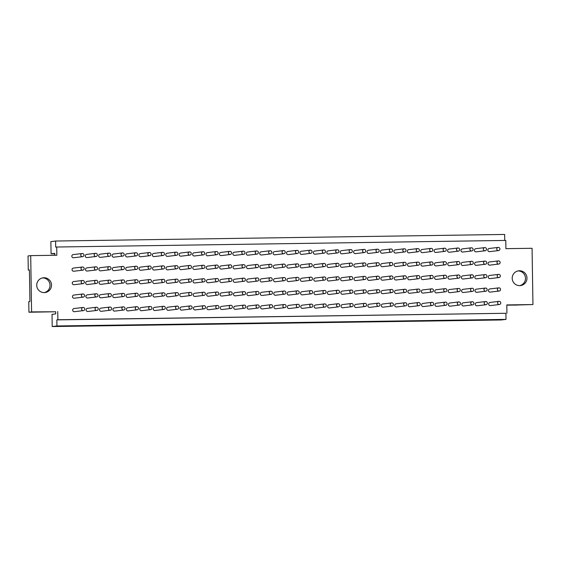 <?xml version="1.0" encoding="UTF-8"?>
<svg xmlns="http://www.w3.org/2000/svg" width="561" height="561" viewBox="0 0 561 561"><rect width="100%" height="100%" fill="white"/><g stroke="black" fill="none" stroke-linecap="round" stroke-linejoin="round"><path stroke-width="0.84" d="M498.533 260.886A1.592 1.585 -96.9 0 1 500.139 262.373A1.592 1.585 -96.9 0 1 498.75 264.063A1.592 1.585 -96.9 0 1 496.983 262.667A1.592 1.585 -96.9 0 1 498.533 260.886M498.75 264.063L489.802 265.136A1.592 1.585 -96.9 0 1 488.035 263.747A1.592 1.585 -96.9 0 1 489.416 261.973L498.371 260.9M498.96 287.856A1.592 1.585 -96.9 0 1 500.566 289.343A1.592 1.585 -96.9 0 1 499.171 291.033A1.592 1.585 -96.9 0 1 497.411 289.637A1.592 1.585 -96.9 0 1 498.96 287.856M499.171 291.033L490.223 292.106A1.592 1.585 -96.9 0 1 488.463 290.717A1.592 1.585 -96.9 0 1 489.844 288.943L498.792 287.863M485.118 261.082A1.592 1.585 -96.9 0 1 486.724 262.569A1.592 1.585 -96.9 0 1 485.328 264.259A1.592 1.585 -96.9 0 1 483.568 262.864A1.592 1.585 -96.9 0 1 485.118 261.082M485.328 264.259L476.38 265.332A1.592 1.585 -96.9 0 1 474.62 263.943A1.592 1.585 -96.9 0 1 476.001 262.169L484.949 261.096M485.328 274.567A1.592 1.585 -96.9 0 1 486.934 276.054A1.592 1.585 -96.9 0 1 485.546 277.744A1.592 1.585 -96.9 0 1 483.778 276.349A1.592 1.585 -96.9 0 1 485.328 274.567M485.546 277.744L476.591 278.817A1.592 1.585 -96.9 0 1 474.83 277.429A1.592 1.585 -96.9 0 1 476.212 275.654L485.16 274.581M485.538 288.052A1.592 1.585 -96.9 0 1 487.144 289.539A1.592 1.585 -96.9 0 1 485.756 291.229A1.592 1.585 -96.9 0 1 483.989 289.834A1.592 1.585 -96.9 0 1 485.538 288.052M485.756 291.229L476.808 292.302A1.592 1.585 -96.9 0 1 475.041 290.914A1.592 1.585 -96.9 0 1 476.422 289.139L485.377 288.066M471.696 261.279A1.592 1.585 -96.9 0 1 473.302 262.765A1.592 1.585 -96.9 0 1 471.913 264.455A1.592 1.585 -96.9 0 1 470.146 263.06A1.592 1.585 -96.9 0 1 471.696 261.279M471.913 264.455L462.965 265.528A1.592 1.585 -96.9 0 1 461.198 264.14A1.592 1.585 -96.9 0 1 462.58 262.366L471.535 261.293M471.906 274.764A1.592 1.585 -96.9 0 1 473.512 276.25A1.592 1.585 -96.9 0 1 472.124 277.94A1.592 1.585 -96.9 0 1 470.363 276.545A1.592 1.585 -96.9 0 1 471.906 274.764M472.124 277.94L463.176 279.013A1.592 1.585 -96.9 0 1 461.408 277.625A1.592 1.585 -96.9 0 1 462.79 275.851L471.745 274.778M472.124 288.249A1.592 1.585 -96.9 0 1 473.729 289.735A1.592 1.585 -96.9 0 1 472.334 291.425A1.592 1.585 -96.9 0 1 470.574 290.03A1.592 1.585 -96.9 0 1 472.124 288.249M472.334 291.425L463.386 292.498A1.592 1.585 -96.9 0 1 461.619 291.11A1.592 1.585 -96.9 0 1 463.007 289.336L471.955 288.263M458.281 261.475A1.592 1.585 -96.9 0 1 459.887 262.962A1.592 1.585 -96.9 0 1 458.491 264.652A1.592 1.585 -96.9 0 1 456.731 263.256A1.592 1.585 -96.9 0 1 458.281 261.475M458.491 264.652L449.543 265.725A1.592 1.585 -96.9 0 1 447.776 264.336A1.592 1.585 -96.9 0 1 449.165 262.562L458.113 261.489M458.491 274.96A1.592 1.585 -96.9 0 1 460.097 276.447A1.592 1.585 -96.9 0 1 458.702 278.137A1.592 1.585 -96.9 0 1 456.942 276.741A1.592 1.585 -96.9 0 1 458.491 274.96M458.702 278.137L449.754 279.21A1.592 1.585 -96.9 0 1 447.994 277.821A1.592 1.585 -96.9 0 1 449.375 276.047L458.323 274.974M458.702 288.445A1.592 1.585 -96.9 0 1 460.308 289.932A1.592 1.585 -96.9 0 1 458.919 291.622A1.592 1.585 -96.9 0 1 457.152 290.226A1.592 1.585 -96.9 0 1 458.702 288.445M458.919 291.622L449.964 292.695A1.592 1.585 -96.9 0 1 448.204 291.306A1.592 1.585 -96.9 0 1 449.585 289.532L458.533 288.459M444.859 261.671A1.592 1.585 -96.9 0 1 446.465 263.158A1.592 1.585 -96.9 0 1 445.076 264.848A1.592 1.585 -96.9 0 1 443.309 263.453A1.592 1.585 -96.9 0 1 444.859 261.671M445.076 264.848L436.121 265.921A1.592 1.585 -96.9 0 1 434.361 264.533A1.592 1.585 -96.9 0 1 435.743 262.758L444.691 261.685M445.069 275.156A1.592 1.585 -96.9 0 1 446.675 276.643A1.592 1.585 -96.9 0 1 445.287 278.333A1.592 1.585 -96.9 0 1 443.52 276.938A1.592 1.585 -96.9 0 1 445.069 275.156M445.287 278.333L436.339 279.406A1.592 1.585 -96.9 0 1 434.572 278.018A1.592 1.585 -96.9 0 1 435.953 276.243L444.908 275.171M445.28 288.642A1.592 1.585 -96.9 0 1 446.893 290.128A1.592 1.585 -96.9 0 1 445.497 291.818A1.592 1.585 -96.9 0 1 443.737 290.423A1.592 1.585 -96.9 0 1 445.28 288.642M445.497 291.818L436.549 292.891A1.592 1.585 -96.9 0 1 434.782 291.503A1.592 1.585 -96.9 0 1 436.17 289.728L445.118 288.656M431.437 261.868A1.592 1.585 -96.9 0 1 433.05 263.354A1.592 1.585 -96.9 0 1 431.654 265.044A1.592 1.585 -96.9 0 1 429.894 263.649A1.592 1.585 -96.9 0 1 431.437 261.868M431.654 265.044L422.706 266.124A1.592 1.585 -96.9 0 1 420.939 264.729A1.592 1.585 -96.9 0 1 422.328 262.955L431.276 261.882M431.654 275.353A1.592 1.585 -96.9 0 1 433.26 276.839A1.592 1.585 -96.9 0 1 431.865 278.529A1.592 1.585 -96.9 0 1 430.105 277.134A1.592 1.585 -96.9 0 1 431.654 275.353M431.865 278.529L422.917 279.602A1.592 1.585 -96.9 0 1 421.157 278.214A1.592 1.585 -96.9 0 1 422.538 276.44L431.486 275.367M431.865 288.838A1.592 1.585 -96.9 0 1 433.471 290.325A1.592 1.585 -96.9 0 1 432.082 292.015A1.592 1.585 -96.9 0 1 430.315 290.619A1.592 1.585 -96.9 0 1 431.865 288.838M432.082 292.015L423.127 293.087A1.592 1.585 -96.9 0 1 421.367 291.699A1.592 1.585 -96.9 0 1 422.749 289.925L431.697 288.852M418.022 262.064A1.592 1.585 -96.9 0 1 419.628 263.551A1.592 1.585 -96.9 0 1 418.24 265.241A1.592 1.585 -96.9 0 1 416.472 263.852A1.592 1.585 -96.9 0 1 418.022 262.064M418.24 265.241L409.285 266.321A1.592 1.585 -96.9 0 1 407.524 264.925A1.592 1.585 -96.9 0 1 408.906 263.158L417.854 262.078M418.233 275.549A1.592 1.585 -96.9 0 1 419.838 277.036A1.592 1.585 -96.9 0 1 418.45 278.726A1.592 1.585 -96.9 0 1 416.683 277.33A1.592 1.585 -96.9 0 1 418.233 275.549M418.45 278.726L409.502 279.806A1.592 1.585 -96.9 0 1 407.735 278.41A1.592 1.585 -96.9 0 1 409.116 276.636L418.071 275.563M418.443 289.034A1.592 1.585 -96.9 0 1 420.049 290.521A1.592 1.585 -96.9 0 1 418.66 292.211A1.592 1.585 -96.9 0 1 416.893 290.815A1.592 1.585 -96.9 0 1 418.443 289.034M418.66 292.211L409.712 293.284A1.592 1.585 -96.9 0 1 407.945 291.895A1.592 1.585 -96.9 0 1 409.327 290.121L418.282 289.048M404.6 262.26A1.592 1.585 -96.9 0 1 406.206 263.747A1.592 1.585 -96.9 0 1 404.818 265.437A1.592 1.585 -96.9 0 1 403.05 264.049A1.592 1.585 -96.9 0 1 404.6 262.26M404.818 265.437L395.87 266.517A1.592 1.585 -96.9 0 1 394.103 265.122A1.592 1.585 -96.9 0 1 395.484 263.354L404.439 262.275M404.818 275.746A1.592 1.585 -96.9 0 1 406.423 277.232A1.592 1.585 -96.9 0 1 405.028 278.922A1.592 1.585 -96.9 0 1 403.268 277.534A1.592 1.585 -96.9 0 1 404.818 275.746M405.028 278.922L396.08 280.002A1.592 1.585 -96.9 0 1 394.313 278.607A1.592 1.585 -96.9 0 1 395.701 276.839L404.649 275.76M405.028 289.231A1.592 1.585 -96.9 0 1 406.634 290.717A1.592 1.585 -96.9 0 1 405.238 292.407A1.592 1.585 -96.9 0 1 403.478 291.012A1.592 1.585 -96.9 0 1 405.028 289.231M405.238 292.407L396.29 293.487A1.592 1.585 -96.9 0 1 394.53 292.092A1.592 1.585 -96.9 0 1 395.912 290.317L404.86 289.245M391.185 262.464A1.592 1.585 -96.9 0 1 392.791 263.943A1.592 1.585 -96.9 0 1 391.396 265.634A1.592 1.585 -96.9 0 1 389.636 264.245A1.592 1.585 -96.9 0 1 391.185 262.464M391.396 265.634L382.448 266.713A1.592 1.585 -96.9 0 1 380.688 265.318A1.592 1.585 -96.9 0 1 382.069 263.551L391.017 262.471M391.396 275.942A1.592 1.585 -96.9 0 1 393.002 277.429A1.592 1.585 -96.9 0 1 391.613 279.119A1.592 1.585 -96.9 0 1 389.846 277.73A1.592 1.585 -96.9 0 1 391.396 275.942M391.613 279.119L382.658 280.198A1.592 1.585 -96.9 0 1 380.898 278.803A1.592 1.585 -96.9 0 1 382.279 277.036L391.227 275.956M391.606 289.427A1.592 1.585 -96.9 0 1 393.212 290.914A1.592 1.585 -96.9 0 1 391.823 292.604A1.592 1.585 -96.9 0 1 390.056 291.215A1.592 1.585 -96.9 0 1 391.606 289.427M391.823 292.604L382.875 293.684A1.592 1.585 -96.9 0 1 381.108 292.288A1.592 1.585 -96.9 0 1 382.49 290.521L391.445 289.441M377.763 262.66A1.592 1.585 -96.9 0 1 379.369 264.147A1.592 1.585 -96.9 0 1 377.981 265.83A1.592 1.585 -96.9 0 1 376.214 264.441A1.592 1.585 -96.9 0 1 377.763 262.66M377.981 265.83L369.033 266.91A1.592 1.585 -96.9 0 1 367.266 265.514A1.592 1.585 -96.9 0 1 368.647 263.747L377.602 262.667M377.974 276.145A1.592 1.585 -96.9 0 1 379.587 277.625A1.592 1.585 -96.9 0 1 378.191 279.315A1.592 1.585 -96.9 0 1 376.431 277.926A1.592 1.585 -96.9 0 1 377.974 276.145M378.191 279.315L369.243 280.395A1.592 1.585 -96.9 0 1 367.476 278.999A1.592 1.585 -96.9 0 1 368.865 277.232L377.812 276.152M378.191 289.623A1.592 1.585 -96.9 0 1 379.797 291.11A1.592 1.585 -96.9 0 1 378.402 292.8A1.592 1.585 -96.9 0 1 376.641 291.411A1.592 1.585 -96.9 0 1 378.191 289.623M378.402 292.8L369.454 293.88A1.592 1.585 -96.9 0 1 367.693 292.484A1.592 1.585 -96.9 0 1 369.075 290.717L378.023 289.637M364.348 262.857A1.592 1.585 -96.9 0 1 365.954 264.343A1.592 1.585 -96.9 0 1 364.559 266.026A1.592 1.585 -96.9 0 1 362.799 264.638A1.592 1.585 -96.9 0 1 364.348 262.857M364.559 266.026L355.611 267.106A1.592 1.585 -96.9 0 1 353.851 265.711A1.592 1.585 -96.9 0 1 355.232 263.943L364.18 262.864M364.559 276.342A1.592 1.585 -96.9 0 1 366.165 277.828A1.592 1.585 -96.9 0 1 364.776 279.511A1.592 1.585 -96.9 0 1 363.009 278.123A1.592 1.585 -96.9 0 1 364.559 276.342M364.776 279.511L355.821 280.591A1.592 1.585 -96.9 0 1 354.061 279.196A1.592 1.585 -96.9 0 1 355.443 277.429L364.391 276.349M364.769 289.827A1.592 1.585 -96.9 0 1 366.375 291.306A1.592 1.585 -96.9 0 1 364.987 292.996A1.592 1.585 -96.9 0 1 363.219 291.608A1.592 1.585 -96.9 0 1 364.769 289.827M364.987 292.996L356.032 294.076A1.592 1.585 -96.9 0 1 354.272 292.681A1.592 1.585 -96.9 0 1 355.653 290.914L364.608 289.834M350.927 263.053A1.592 1.585 -96.9 0 1 352.532 264.54A1.592 1.585 -96.9 0 1 351.144 266.223A1.592 1.585 -96.9 0 1 349.377 264.834A1.592 1.585 -96.9 0 1 350.927 263.053M351.144 266.223L342.196 267.302A1.592 1.585 -96.9 0 1 340.429 265.907A1.592 1.585 -96.9 0 1 341.81 264.14L350.765 263.06M351.137 276.538A1.592 1.585 -96.9 0 1 352.743 278.025A1.592 1.585 -96.9 0 1 351.354 279.708A1.592 1.585 -96.9 0 1 349.587 278.319A1.592 1.585 -96.9 0 1 351.137 276.538M351.354 279.708L342.406 280.788A1.592 1.585 -96.9 0 1 340.639 279.392A1.592 1.585 -96.9 0 1 342.021 277.625L350.976 276.545M351.354 290.023A1.592 1.585 -96.9 0 1 352.96 291.51A1.592 1.585 -96.9 0 1 351.565 293.193A1.592 1.585 -96.9 0 1 349.805 291.804A1.592 1.585 -96.9 0 1 351.354 290.023M351.565 293.193L342.617 294.273A1.592 1.585 -96.9 0 1 340.85 292.877A1.592 1.585 -96.9 0 1 342.238 291.11L351.186 290.03M337.512 263.249A1.592 1.585 -96.9 0 1 339.117 264.736A1.592 1.585 -96.9 0 1 337.722 266.419A1.592 1.585 -96.9 0 1 335.962 265.03A1.592 1.585 -96.9 0 1 337.512 263.249M337.722 266.419L328.774 267.499A1.592 1.585 -96.9 0 1 327.007 266.103A1.592 1.585 -96.9 0 1 328.395 264.336L337.343 263.256M337.722 276.734A1.592 1.585 -96.9 0 1 339.328 278.221A1.592 1.585 -96.9 0 1 337.932 279.904A1.592 1.585 -96.9 0 1 336.172 278.515A1.592 1.585 -96.9 0 1 337.722 276.734M337.932 279.904L328.984 280.984A1.592 1.585 -96.9 0 1 327.224 279.588A1.592 1.585 -96.9 0 1 328.606 277.821L337.554 276.741M337.932 290.219A1.592 1.585 -96.9 0 1 339.538 291.706A1.592 1.585 -96.9 0 1 338.15 293.389A1.592 1.585 -96.9 0 1 336.383 292A1.592 1.585 -96.9 0 1 337.932 290.219M338.15 293.389L329.195 294.469A1.592 1.585 -96.9 0 1 327.435 293.073A1.592 1.585 -96.9 0 1 328.816 291.306L337.764 290.226M324.09 263.446A1.592 1.585 -96.9 0 1 325.696 264.932A1.592 1.585 -96.9 0 1 324.307 266.622A1.592 1.585 -96.9 0 1 322.54 265.227A1.592 1.585 -96.9 0 1 324.09 263.446M324.307 266.622L315.352 267.695A1.592 1.585 -96.9 0 1 313.592 266.307A1.592 1.585 -96.9 0 1 314.973 264.533L323.921 263.453M324.3 276.931A1.592 1.585 -96.9 0 1 325.906 278.417A1.592 1.585 -96.9 0 1 324.517 280.1A1.592 1.585 -96.9 0 1 322.75 278.712A1.592 1.585 -96.9 0 1 324.3 276.931M324.517 280.1L315.57 281.18A1.592 1.585 -96.9 0 1 313.802 279.785A1.592 1.585 -96.9 0 1 315.184 278.018L324.139 276.938M324.51 290.416A1.592 1.585 -96.9 0 1 326.116 291.902A1.592 1.585 -96.9 0 1 324.728 293.585A1.592 1.585 -96.9 0 1 322.968 292.197A1.592 1.585 -96.9 0 1 324.51 290.416M324.728 293.585L315.78 294.665A1.592 1.585 -96.9 0 1 314.013 293.27A1.592 1.585 -96.9 0 1 315.401 291.503L324.349 290.423M310.668 263.642A1.592 1.585 -96.9 0 1 312.281 265.129A1.592 1.585 -96.9 0 1 310.885 266.819A1.592 1.585 -96.9 0 1 309.125 265.423A1.592 1.585 -96.9 0 1 310.668 263.642M310.885 266.819L301.937 267.892A1.592 1.585 -96.9 0 1 300.17 266.503A1.592 1.585 -96.9 0 1 301.559 264.729L310.506 263.656M310.885 277.127A1.592 1.585 -96.9 0 1 312.491 278.614A1.592 1.585 -96.9 0 1 311.096 280.304A1.592 1.585 -96.9 0 1 309.335 278.908A1.592 1.585 -96.9 0 1 310.885 277.127M311.096 280.304L302.148 281.377A1.592 1.585 -96.9 0 1 300.387 279.988A1.592 1.585 -96.9 0 1 301.769 278.214L310.717 277.134M311.096 290.612A1.592 1.585 -96.9 0 1 312.701 292.099A1.592 1.585 -96.9 0 1 311.313 293.782A1.592 1.585 -96.9 0 1 309.546 292.393A1.592 1.585 -96.9 0 1 311.096 290.612M311.313 293.782L302.358 294.862A1.592 1.585 -96.9 0 1 300.598 293.466A1.592 1.585 -96.9 0 1 301.979 291.699L310.927 290.619M297.253 263.838A1.592 1.585 -96.9 0 1 298.859 265.325A1.592 1.585 -96.9 0 1 297.47 267.015A1.592 1.585 -96.9 0 1 295.703 265.619A1.592 1.585 -96.9 0 1 297.253 263.838M297.47 267.015L288.515 268.088A1.592 1.585 -96.9 0 1 286.755 266.699A1.592 1.585 -96.9 0 1 288.137 264.925L297.085 263.852M297.463 277.323A1.592 1.585 -96.9 0 1 299.069 278.81A1.592 1.585 -96.9 0 1 297.681 280.5A1.592 1.585 -96.9 0 1 295.913 279.105A1.592 1.585 -96.9 0 1 297.463 277.323M297.681 280.5L288.726 281.573A1.592 1.585 -96.9 0 1 286.966 280.184A1.592 1.585 -96.9 0 1 288.347 278.41L297.302 277.337M297.674 290.808A1.592 1.585 -96.9 0 1 299.279 292.295A1.592 1.585 -96.9 0 1 297.891 293.985A1.592 1.585 -96.9 0 1 296.124 292.59A1.592 1.585 -96.9 0 1 297.674 290.808M297.891 293.985L288.943 295.058A1.592 1.585 -96.9 0 1 287.176 293.669A1.592 1.585 -96.9 0 1 288.557 291.895L297.512 290.815M283.831 264.035A1.592 1.585 -96.9 0 1 285.437 265.521A1.592 1.585 -96.9 0 1 284.048 267.211A1.592 1.585 -96.9 0 1 282.281 265.816A1.592 1.585 -96.9 0 1 283.831 264.035M284.048 267.211L275.1 268.284A1.592 1.585 -96.9 0 1 273.333 266.896A1.592 1.585 -96.9 0 1 274.715 265.122L283.67 264.049M284.048 277.52A1.592 1.585 -96.9 0 1 285.654 279.006A1.592 1.585 -96.9 0 1 284.259 280.696A1.592 1.585 -96.9 0 1 282.499 279.301A1.592 1.585 -96.9 0 1 284.048 277.52M284.259 280.696L275.311 281.769A1.592 1.585 -96.9 0 1 273.544 280.381A1.592 1.585 -96.9 0 1 274.932 278.607L283.88 277.534M284.259 291.005A1.592 1.585 -96.9 0 1 285.865 292.491A1.592 1.585 -96.9 0 1 284.469 294.181A1.592 1.585 -96.9 0 1 282.709 292.786A1.592 1.585 -96.9 0 1 284.259 291.005M284.469 294.181L275.521 295.254A1.592 1.585 -96.9 0 1 273.761 293.866A1.592 1.585 -96.9 0 1 275.142 292.092L284.09 291.019M270.416 264.231A1.592 1.585 -96.9 0 1 272.022 265.718A1.592 1.585 -96.9 0 1 270.626 267.408A1.592 1.585 -96.9 0 1 268.866 266.012A1.592 1.585 -96.9 0 1 270.416 264.231M270.626 267.408L261.678 268.481A1.592 1.585 -96.9 0 1 259.918 267.092A1.592 1.585 -96.9 0 1 261.3 265.318L270.248 264.245M270.626 277.716A1.592 1.585 -96.9 0 1 272.232 279.203A1.592 1.585 -96.9 0 1 270.844 280.893A1.592 1.585 -96.9 0 1 269.077 279.497A1.592 1.585 -96.9 0 1 270.626 277.716M270.844 280.893L261.889 281.966A1.592 1.585 -96.9 0 1 260.129 280.577A1.592 1.585 -96.9 0 1 261.51 278.803L270.458 277.73M270.837 291.201A1.592 1.585 -96.9 0 1 272.443 292.688A1.592 1.585 -96.9 0 1 271.054 294.378A1.592 1.585 -96.9 0 1 269.287 292.982A1.592 1.585 -96.9 0 1 270.837 291.201M271.054 294.378L262.106 295.451A1.592 1.585 -96.9 0 1 260.339 294.062A1.592 1.585 -96.9 0 1 261.721 292.288L270.675 291.215M256.994 264.427A1.592 1.585 -96.9 0 1 258.6 265.914A1.592 1.585 -96.9 0 1 257.211 267.604A1.592 1.585 -96.9 0 1 255.444 266.209A1.592 1.585 -96.9 0 1 256.994 264.427M257.211 267.604L248.264 268.677A1.592 1.585 -96.9 0 1 246.496 267.288A1.592 1.585 -96.9 0 1 247.878 265.514L256.833 264.441M257.204 277.912A1.592 1.585 -96.9 0 1 258.81 279.399A1.592 1.585 -96.9 0 1 257.422 281.089A1.592 1.585 -96.9 0 1 255.662 279.694A1.592 1.585 -96.9 0 1 257.204 277.912M257.422 281.089L248.474 282.162A1.592 1.585 -96.9 0 1 246.707 280.773A1.592 1.585 -96.9 0 1 248.095 278.999L257.043 277.926M257.422 291.397A1.592 1.585 -96.9 0 1 259.028 292.884A1.592 1.585 -96.9 0 1 257.632 294.574A1.592 1.585 -96.9 0 1 255.872 293.179A1.592 1.585 -96.9 0 1 257.422 291.397M257.632 294.574L248.684 295.647A1.592 1.585 -96.9 0 1 246.917 294.259A1.592 1.585 -96.9 0 1 248.306 292.484L257.254 291.411M243.579 264.624A1.592 1.585 -96.9 0 1 245.185 266.11A1.592 1.585 -96.9 0 1 243.79 267.8A1.592 1.585 -96.9 0 1 242.029 266.405A1.592 1.585 -96.9 0 1 243.579 264.624M243.79 267.8L234.842 268.88A1.592 1.585 -96.9 0 1 233.074 267.485A1.592 1.585 -96.9 0 1 234.463 265.711L243.411 264.638M243.79 278.109A1.592 1.585 -96.9 0 1 245.395 279.595A1.592 1.585 -96.9 0 1 244.007 281.285A1.592 1.585 -96.9 0 1 242.24 279.89A1.592 1.585 -96.9 0 1 243.79 278.109M244.007 281.285L235.052 282.358A1.592 1.585 -96.9 0 1 233.292 280.97A1.592 1.585 -96.9 0 1 234.673 279.196L243.621 278.123M244 291.594A1.592 1.585 -96.9 0 1 245.606 293.08A1.592 1.585 -96.9 0 1 244.217 294.77A1.592 1.585 -96.9 0 1 242.45 293.375A1.592 1.585 -96.9 0 1 244 291.594M244.217 294.77L235.262 295.843A1.592 1.585 -96.9 0 1 233.502 294.455A1.592 1.585 -96.9 0 1 234.884 292.681L243.832 291.608M230.157 264.82A1.592 1.585 -96.9 0 1 231.763 266.307A1.592 1.585 -96.9 0 1 230.375 267.997A1.592 1.585 -96.9 0 1 228.608 266.608A1.592 1.585 -96.9 0 1 230.157 264.82M230.375 267.997L221.42 269.077A1.592 1.585 -96.9 0 1 219.66 267.681A1.592 1.585 -96.9 0 1 221.041 265.914L229.996 264.834M230.368 278.305A1.592 1.585 -96.9 0 1 231.974 279.792A1.592 1.585 -96.9 0 1 230.585 281.482A1.592 1.585 -96.9 0 1 228.818 280.086A1.592 1.585 -96.9 0 1 230.368 278.305M230.585 281.482L221.637 282.562A1.592 1.585 -96.9 0 1 219.87 281.166A1.592 1.585 -96.9 0 1 221.251 279.392L230.206 278.319M230.578 291.79A1.592 1.585 -96.9 0 1 232.191 293.277A1.592 1.585 -96.9 0 1 230.795 294.967A1.592 1.585 -96.9 0 1 229.035 293.571A1.592 1.585 -96.9 0 1 230.578 291.79M230.795 294.967L221.847 296.04A1.592 1.585 -96.9 0 1 220.08 294.651A1.592 1.585 -96.9 0 1 221.469 292.877L230.417 291.804M216.742 265.016A1.592 1.585 -96.9 0 1 218.348 266.503A1.592 1.585 -96.9 0 1 216.953 268.193A1.592 1.585 -96.9 0 1 215.193 266.805A1.592 1.585 -96.9 0 1 216.742 265.016M216.953 268.193L208.005 269.273A1.592 1.585 -96.9 0 1 206.238 267.877A1.592 1.585 -96.9 0 1 207.626 266.11L216.574 265.03M216.953 278.501A1.592 1.585 -96.9 0 1 218.559 279.988A1.592 1.585 -96.9 0 1 217.163 281.678A1.592 1.585 -96.9 0 1 215.403 280.29A1.592 1.585 -96.9 0 1 216.953 278.501M217.163 281.678L208.215 282.758A1.592 1.585 -96.9 0 1 206.455 281.363A1.592 1.585 -96.9 0 1 207.836 279.595L216.784 278.515M217.163 291.986A1.592 1.585 -96.9 0 1 218.769 293.473A1.592 1.585 -96.9 0 1 217.38 295.163A1.592 1.585 -96.9 0 1 215.613 293.768A1.592 1.585 -96.9 0 1 217.163 291.986M217.38 295.163L208.426 296.243A1.592 1.585 -96.9 0 1 206.665 294.848A1.592 1.585 -96.9 0 1 208.047 293.073L216.995 292M203.32 265.22A1.592 1.585 -96.9 0 1 204.926 266.699A1.592 1.585 -96.9 0 1 203.538 268.389A1.592 1.585 -96.9 0 1 201.771 267.001A1.592 1.585 -96.9 0 1 203.32 265.22M203.538 268.389L194.583 269.469A1.592 1.585 -96.9 0 1 192.823 268.074A1.592 1.585 -96.9 0 1 194.204 266.307L203.152 265.227M203.531 278.698A1.592 1.585 -96.9 0 1 205.137 280.184A1.592 1.585 -96.9 0 1 203.748 281.874A1.592 1.585 -96.9 0 1 201.981 280.486A1.592 1.585 -96.9 0 1 203.531 278.698M203.748 281.874L194.8 282.954A1.592 1.585 -96.9 0 1 193.033 281.559A1.592 1.585 -96.9 0 1 194.415 279.792L203.37 278.712M203.741 292.183A1.592 1.585 -96.9 0 1 205.347 293.669A1.592 1.585 -96.9 0 1 203.959 295.359A1.592 1.585 -96.9 0 1 202.198 293.971A1.592 1.585 -96.9 0 1 203.741 292.183M203.959 295.359L195.011 296.439A1.592 1.585 -96.9 0 1 193.243 295.044A1.592 1.585 -96.9 0 1 194.632 293.277L203.58 292.197M189.899 265.416A1.592 1.585 -96.9 0 1 191.504 266.903A1.592 1.585 -96.9 0 1 190.116 268.586A1.592 1.585 -96.9 0 1 188.356 267.197A1.592 1.585 -96.9 0 1 189.899 265.416M190.116 268.586L181.168 269.666A1.592 1.585 -96.9 0 1 179.401 268.27A1.592 1.585 -96.9 0 1 180.789 266.503L189.737 265.423M190.116 278.901A1.592 1.585 -96.9 0 1 191.722 280.381A1.592 1.585 -96.9 0 1 190.326 282.071A1.592 1.585 -96.9 0 1 188.566 280.682A1.592 1.585 -96.9 0 1 190.116 278.901M190.326 282.071L181.378 283.151A1.592 1.585 -96.9 0 1 179.611 281.755A1.592 1.585 -96.9 0 1 181 279.988L189.948 278.908M190.326 292.379A1.592 1.585 -96.9 0 1 191.932 293.866A1.592 1.585 -96.9 0 1 190.537 295.556A1.592 1.585 -96.9 0 1 188.776 294.167A1.592 1.585 -96.9 0 1 190.326 292.379M190.537 295.556L181.589 296.636A1.592 1.585 -96.9 0 1 179.829 295.24A1.592 1.585 -96.9 0 1 181.21 293.473L190.158 292.393M176.484 265.612A1.592 1.585 -96.9 0 1 178.089 267.099A1.592 1.585 -96.9 0 1 176.701 268.782A1.592 1.585 -96.9 0 1 174.934 267.394A1.592 1.585 -96.9 0 1 176.484 265.612M176.701 268.782L167.746 269.862A1.592 1.585 -96.9 0 1 165.986 268.467A1.592 1.585 -96.9 0 1 167.367 266.699L176.315 265.619M176.694 279.098A1.592 1.585 -96.9 0 1 178.3 280.584A1.592 1.585 -96.9 0 1 176.911 282.267A1.592 1.585 -96.9 0 1 175.144 280.879A1.592 1.585 -96.9 0 1 176.694 279.098M176.911 282.267L167.956 283.347A1.592 1.585 -96.9 0 1 166.196 281.952A1.592 1.585 -96.9 0 1 167.578 280.184L176.526 279.105M176.904 292.583A1.592 1.585 -96.9 0 1 178.51 294.062A1.592 1.585 -96.9 0 1 177.122 295.752A1.592 1.585 -96.9 0 1 175.355 294.364A1.592 1.585 -96.9 0 1 176.904 292.583M177.122 295.752L168.174 296.832A1.592 1.585 -96.9 0 1 166.407 295.437A1.592 1.585 -96.9 0 1 167.788 293.669L176.743 292.59M163.062 265.809A1.592 1.585 -96.9 0 1 164.668 267.295A1.592 1.585 -96.9 0 1 163.279 268.978A1.592 1.585 -96.9 0 1 161.512 267.59A1.592 1.585 -96.9 0 1 163.062 265.809M163.279 268.978L154.331 270.058A1.592 1.585 -96.9 0 1 152.564 268.663A1.592 1.585 -96.9 0 1 153.945 266.896L162.9 265.816M163.272 279.294A1.592 1.585 -96.9 0 1 164.885 280.781A1.592 1.585 -96.9 0 1 163.489 282.464A1.592 1.585 -96.9 0 1 161.729 281.075A1.592 1.585 -96.9 0 1 163.272 279.294M163.489 282.464L154.541 283.543A1.592 1.585 -96.9 0 1 152.774 282.148A1.592 1.585 -96.9 0 1 154.163 280.381L163.111 279.301M163.489 292.779A1.592 1.585 -96.9 0 1 165.095 294.266A1.592 1.585 -96.9 0 1 163.7 295.949A1.592 1.585 -96.9 0 1 161.94 294.56A1.592 1.585 -96.9 0 1 163.489 292.779M163.7 295.949L154.752 297.028A1.592 1.585 -96.9 0 1 152.992 295.633A1.592 1.585 -96.9 0 1 154.373 293.866L163.321 292.786M149.647 266.005A1.592 1.585 -96.9 0 1 151.253 267.492A1.592 1.585 -96.9 0 1 149.857 269.175A1.592 1.585 -96.9 0 1 148.097 267.786A1.592 1.585 -96.9 0 1 149.647 266.005M149.857 269.175L140.909 270.255A1.592 1.585 -96.9 0 1 139.149 268.859A1.592 1.585 -96.9 0 1 140.531 267.092L149.478 266.012M149.857 279.49A1.592 1.585 -96.9 0 1 151.463 280.977A1.592 1.585 -96.9 0 1 150.075 282.66A1.592 1.585 -96.9 0 1 148.307 281.271A1.592 1.585 -96.9 0 1 149.857 279.49M150.075 282.66L141.12 283.74A1.592 1.585 -96.9 0 1 139.359 282.344A1.592 1.585 -96.9 0 1 140.741 280.577L149.689 279.497M150.067 292.975A1.592 1.585 -96.9 0 1 151.673 294.462A1.592 1.585 -96.9 0 1 150.285 296.145A1.592 1.585 -96.9 0 1 148.518 294.756A1.592 1.585 -96.9 0 1 150.067 292.975M150.285 296.145L141.337 297.225A1.592 1.585 -96.9 0 1 139.57 295.829A1.592 1.585 -96.9 0 1 140.951 294.062L149.906 292.982M136.225 266.202A1.592 1.585 -96.9 0 1 137.831 267.688A1.592 1.585 -96.9 0 1 136.442 269.378A1.592 1.585 -96.9 0 1 134.675 267.983A1.592 1.585 -96.9 0 1 136.225 266.202M136.442 269.378L127.494 270.451A1.592 1.585 -96.9 0 1 125.727 269.063A1.592 1.585 -96.9 0 1 127.109 267.288L136.064 266.209M136.435 279.687A1.592 1.585 -96.9 0 1 138.041 281.173A1.592 1.585 -96.9 0 1 136.653 282.856A1.592 1.585 -96.9 0 1 134.892 281.468A1.592 1.585 -96.9 0 1 136.435 279.687M136.653 282.856L127.705 283.936A1.592 1.585 -96.9 0 1 125.937 282.541A1.592 1.585 -96.9 0 1 127.326 280.773L136.274 279.694M136.653 293.172A1.592 1.585 -96.9 0 1 138.258 294.658A1.592 1.585 -96.9 0 1 136.863 296.341A1.592 1.585 -96.9 0 1 135.103 294.953A1.592 1.585 -96.9 0 1 136.653 293.172M136.863 296.341L127.915 297.421A1.592 1.585 -96.9 0 1 126.148 296.026A1.592 1.585 -96.9 0 1 127.536 294.259L136.484 293.179M122.81 266.398A1.592 1.585 -96.9 0 1 124.416 267.885A1.592 1.585 -96.9 0 1 123.02 269.575A1.592 1.585 -96.9 0 1 121.26 268.179A1.592 1.585 -96.9 0 1 122.81 266.398M123.02 269.575L114.072 270.647A1.592 1.585 -96.9 0 1 112.305 269.259A1.592 1.585 -96.9 0 1 113.694 267.485L122.642 266.412M123.02 279.883A1.592 1.585 -96.9 0 1 124.626 281.37A1.592 1.585 -96.9 0 1 123.231 283.06A1.592 1.585 -96.9 0 1 121.471 281.664A1.592 1.585 -96.9 0 1 123.02 279.883M123.231 283.06L114.283 284.132A1.592 1.585 -96.9 0 1 112.523 282.744A1.592 1.585 -96.9 0 1 113.904 280.97L122.852 279.89M123.231 293.368A1.592 1.585 -96.9 0 1 124.837 294.855A1.592 1.585 -96.9 0 1 123.448 296.538A1.592 1.585 -96.9 0 1 121.681 295.149A1.592 1.585 -96.9 0 1 123.231 293.368M123.448 296.538L114.493 297.618A1.592 1.585 -96.9 0 1 112.733 296.222A1.592 1.585 -96.9 0 1 114.114 294.455L123.062 293.375M109.388 266.594A1.592 1.585 -96.9 0 1 110.994 268.081A1.592 1.585 -96.9 0 1 109.605 269.771A1.592 1.585 -96.9 0 1 107.838 268.375A1.592 1.585 -96.9 0 1 109.388 266.594M109.605 269.771L100.65 270.844A1.592 1.585 -96.9 0 1 98.89 269.455A1.592 1.585 -96.9 0 1 100.272 267.681L109.22 266.608M109.598 280.079A1.592 1.585 -96.9 0 1 111.204 281.566A1.592 1.585 -96.9 0 1 109.816 283.256A1.592 1.585 -96.9 0 1 108.049 281.86A1.592 1.585 -96.9 0 1 109.598 280.079M109.816 283.256L100.868 284.329A1.592 1.585 -96.9 0 1 99.101 282.94A1.592 1.585 -96.9 0 1 100.482 281.166L109.437 280.093M109.809 293.564A1.592 1.585 -96.9 0 1 111.422 295.051A1.592 1.585 -96.9 0 1 110.026 296.741A1.592 1.585 -96.9 0 1 108.266 295.345A1.592 1.585 -96.9 0 1 109.809 293.564M110.026 296.741L101.078 297.814A1.592 1.585 -96.9 0 1 99.311 296.425A1.592 1.585 -96.9 0 1 100.7 294.651L109.647 293.571M95.966 266.791A1.592 1.585 -96.9 0 1 97.579 268.277A1.592 1.585 -96.9 0 1 96.183 269.967A1.592 1.585 -96.9 0 1 94.423 268.572A1.592 1.585 -96.9 0 1 95.966 266.791M96.183 269.967L87.236 271.04A1.592 1.585 -96.9 0 1 85.468 269.652A1.592 1.585 -96.9 0 1 86.857 267.877L95.805 266.805M96.183 280.276A1.592 1.585 -96.9 0 1 97.789 281.762A1.592 1.585 -96.9 0 1 96.394 283.452A1.592 1.585 -96.9 0 1 94.634 282.057A1.592 1.585 -96.9 0 1 96.183 280.276M96.394 283.452L87.446 284.525A1.592 1.585 -96.9 0 1 85.686 283.137A1.592 1.585 -96.9 0 1 87.067 281.363L96.015 280.29M96.394 293.761A1.592 1.585 -96.9 0 1 98 295.247A1.592 1.585 -96.9 0 1 96.611 296.937A1.592 1.585 -96.9 0 1 94.844 295.542A1.592 1.585 -96.9 0 1 96.394 293.761M96.611 296.937L87.656 298.01A1.592 1.585 -96.9 0 1 85.896 296.622A1.592 1.585 -96.9 0 1 87.278 294.848L96.226 293.775M82.551 266.987A1.592 1.585 -96.9 0 1 84.157 268.474A1.592 1.585 -96.9 0 1 82.769 270.164A1.592 1.585 -96.9 0 1 81.001 268.768A1.592 1.585 -96.9 0 1 82.551 266.987M82.769 270.164L73.814 271.236A1.592 1.585 -96.9 0 1 72.053 269.848A1.592 1.585 -96.9 0 1 73.435 268.074L82.383 267.001M82.762 280.472A1.592 1.585 -96.9 0 1 84.367 281.959A1.592 1.585 -96.9 0 1 82.979 283.649A1.592 1.585 -96.9 0 1 81.212 282.253A1.592 1.585 -96.9 0 1 82.762 280.472M82.979 283.649L74.031 284.722A1.592 1.585 -96.9 0 1 72.264 283.333A1.592 1.585 -96.9 0 1 73.645 281.559L82.6 280.486M82.972 293.957A1.592 1.585 -96.9 0 1 84.578 295.444A1.592 1.585 -96.9 0 1 83.189 297.134A1.592 1.585 -96.9 0 1 81.422 295.738A1.592 1.585 -96.9 0 1 82.972 293.957M83.189 297.134L74.241 298.207A1.592 1.585 -96.9 0 1 72.474 296.818A1.592 1.585 -96.9 0 1 73.856 295.044L82.811 293.971M83.189 307.442A1.592 1.585 -96.9 0 1 84.795 308.929A1.592 1.585 -96.9 0 1 83.4 310.619A1.592 1.585 -96.9 0 1 81.64 309.223A1.592 1.585 -96.9 0 1 83.189 307.442M83.4 310.619L74.452 311.692A1.592 1.585 -96.9 0 1 72.685 310.303A1.592 1.585 -96.9 0 1 74.073 308.529L83.021 307.456M82.341 253.502A1.592 1.585 -96.9 0 1 83.947 254.989A1.592 1.585 -96.9 0 1 82.551 256.679A1.592 1.585 -96.9 0 1 80.791 255.283A1.592 1.585 -96.9 0 1 82.341 253.502M82.551 256.679L73.603 257.751A1.592 1.585 -96.9 0 1 71.843 256.363A1.592 1.585 -96.9 0 1 73.225 254.589L82.172 253.516M96.604 307.246A1.592 1.585 -96.9 0 1 98.21 308.732A1.592 1.585 -96.9 0 1 96.822 310.422A1.592 1.585 -96.9 0 1 95.054 309.027A1.592 1.585 -96.9 0 1 96.604 307.246M96.822 310.422L87.867 311.495A1.592 1.585 -96.9 0 1 86.106 310.107A1.592 1.585 -96.9 0 1 87.488 308.333L96.443 307.253M95.756 253.306A1.592 1.585 -96.9 0 1 97.362 254.792A1.592 1.585 -96.9 0 1 95.973 256.482A1.592 1.585 -96.9 0 1 94.206 255.087A1.592 1.585 -96.9 0 1 95.756 253.306M95.973 256.482L87.025 257.555A1.592 1.585 -96.9 0 1 85.258 256.167A1.592 1.585 -96.9 0 1 86.639 254.392L95.594 253.32M110.026 307.049A1.592 1.585 -96.9 0 1 111.632 308.536A1.592 1.585 -96.9 0 1 110.236 310.219A1.592 1.585 -96.9 0 1 108.476 308.831A1.592 1.585 -96.9 0 1 110.026 307.049M110.236 310.219L101.289 311.299A1.592 1.585 -96.9 0 1 99.528 309.903A1.592 1.585 -96.9 0 1 100.91 308.136L109.858 307.056M109.178 253.109A1.592 1.585 -96.9 0 1 110.783 254.596A1.592 1.585 -96.9 0 1 109.395 256.286A1.592 1.585 -96.9 0 1 107.628 254.89A1.592 1.585 -96.9 0 1 109.178 253.109M109.395 256.286L100.44 257.359A1.592 1.585 -96.9 0 1 98.68 255.97A1.592 1.585 -96.9 0 1 100.061 254.196L109.009 253.123M123.441 306.853A1.592 1.585 -96.9 0 1 125.047 308.34A1.592 1.585 -96.9 0 1 123.658 310.023A1.592 1.585 -96.9 0 1 121.891 308.634A1.592 1.585 -96.9 0 1 123.441 306.853M123.658 310.023L114.71 311.103A1.592 1.585 -96.9 0 1 112.943 309.707A1.592 1.585 -96.9 0 1 114.325 307.94L123.28 306.86M122.593 252.913A1.592 1.585 -96.9 0 1 124.198 254.399A1.592 1.585 -96.9 0 1 122.81 256.089A1.592 1.585 -96.9 0 1 121.05 254.694A1.592 1.585 -96.9 0 1 122.593 252.913M122.81 256.089L113.862 257.162A1.592 1.585 -96.9 0 1 112.095 255.774A1.592 1.585 -96.9 0 1 113.483 254L122.431 252.927M136.863 306.657A1.592 1.585 -96.9 0 1 138.469 308.143A1.592 1.585 -96.9 0 1 137.073 309.826A1.592 1.585 -96.9 0 1 135.313 308.438A1.592 1.585 -96.9 0 1 136.863 306.657M137.073 309.826L128.125 310.906A1.592 1.585 -96.9 0 1 126.365 309.511A1.592 1.585 -96.9 0 1 127.747 307.744L136.695 306.664M136.014 252.716A1.592 1.585 -96.9 0 1 137.62 254.203A1.592 1.585 -96.9 0 1 136.232 255.893A1.592 1.585 -96.9 0 1 134.465 254.498A1.592 1.585 -96.9 0 1 136.014 252.716M136.232 255.893L127.277 256.966A1.592 1.585 -96.9 0 1 125.517 255.578A1.592 1.585 -96.9 0 1 126.898 253.803L135.846 252.731M150.278 306.46A1.592 1.585 -96.9 0 1 151.884 307.947A1.592 1.585 -96.9 0 1 150.495 309.63A1.592 1.585 -96.9 0 1 148.728 308.241A1.592 1.585 -96.9 0 1 150.278 306.46M150.495 309.63L141.547 310.71A1.592 1.585 -96.9 0 1 139.78 309.314A1.592 1.585 -96.9 0 1 141.162 307.547L150.117 306.467M149.429 252.52A1.592 1.585 -96.9 0 1 151.042 254.007A1.592 1.585 -96.9 0 1 149.647 255.697A1.592 1.585 -96.9 0 1 147.887 254.301A1.592 1.585 -96.9 0 1 149.429 252.52M149.647 255.697L140.699 256.77A1.592 1.585 -96.9 0 1 138.932 255.381A1.592 1.585 -96.9 0 1 140.32 253.607L149.268 252.527M163.7 306.264A1.592 1.585 -96.9 0 1 165.306 307.744A1.592 1.585 -96.9 0 1 163.917 309.434A1.592 1.585 -96.9 0 1 162.15 308.045A1.592 1.585 -96.9 0 1 163.7 306.264M163.917 309.434L154.962 310.514A1.592 1.585 -96.9 0 1 153.202 309.118A1.592 1.585 -96.9 0 1 154.584 307.351L163.531 306.271M162.851 252.324A1.592 1.585 -96.9 0 1 164.457 253.81A1.592 1.585 -96.9 0 1 163.069 255.493A1.592 1.585 -96.9 0 1 161.302 254.105A1.592 1.585 -96.9 0 1 162.851 252.324M163.069 255.493L154.114 256.573A1.592 1.585 -96.9 0 1 152.354 255.178A1.592 1.585 -96.9 0 1 153.735 253.411L162.683 252.331M177.115 306.061A1.592 1.585 -96.9 0 1 178.728 307.547A1.592 1.585 -96.9 0 1 177.332 309.237A1.592 1.585 -96.9 0 1 175.572 307.849A1.592 1.585 -96.9 0 1 177.115 306.061M177.332 309.237L168.384 310.317A1.592 1.585 -96.9 0 1 166.617 308.922A1.592 1.585 -96.9 0 1 168.005 307.155L176.953 306.075M176.273 252.127A1.592 1.585 -96.9 0 1 177.879 253.614A1.592 1.585 -96.9 0 1 176.484 255.297A1.592 1.585 -96.9 0 1 174.723 253.909A1.592 1.585 -96.9 0 1 176.273 252.127M176.484 255.297L167.536 256.377A1.592 1.585 -96.9 0 1 165.768 254.982A1.592 1.585 -96.9 0 1 167.157 253.214L176.105 252.134M190.537 305.864A1.592 1.585 -96.9 0 1 192.143 307.351A1.592 1.585 -96.9 0 1 190.754 309.041A1.592 1.585 -96.9 0 1 188.987 307.652A1.592 1.585 -96.9 0 1 190.537 305.864M190.754 309.041L181.799 310.121A1.592 1.585 -96.9 0 1 180.039 308.725A1.592 1.585 -96.9 0 1 181.42 306.958L190.368 305.878M189.688 251.931A1.592 1.585 -96.9 0 1 191.294 253.418A1.592 1.585 -96.9 0 1 189.906 255.101A1.592 1.585 -96.9 0 1 188.138 253.712A1.592 1.585 -96.9 0 1 189.688 251.931M189.906 255.101L180.958 256.181A1.592 1.585 -96.9 0 1 179.19 254.785A1.592 1.585 -96.9 0 1 180.572 253.018L189.527 251.938M203.959 305.668A1.592 1.585 -96.9 0 1 205.564 307.155A1.592 1.585 -96.9 0 1 204.169 308.845A1.592 1.585 -96.9 0 1 202.409 307.449A1.592 1.585 -96.9 0 1 203.959 305.668M204.169 308.845L195.221 309.924A1.592 1.585 -96.9 0 1 193.454 308.529A1.592 1.585 -96.9 0 1 194.842 306.755L203.79 305.682M203.11 251.735A1.592 1.585 -96.9 0 1 204.716 253.221A1.592 1.585 -96.9 0 1 203.32 254.904A1.592 1.585 -96.9 0 1 201.56 253.516A1.592 1.585 -96.9 0 1 203.11 251.735M203.32 254.904L194.372 255.984A1.592 1.585 -96.9 0 1 192.612 254.589A1.592 1.585 -96.9 0 1 193.994 252.822L202.942 251.742M217.373 305.472A1.592 1.585 -96.9 0 1 218.979 306.958A1.592 1.585 -96.9 0 1 217.591 308.648A1.592 1.585 -96.9 0 1 215.824 307.253A1.592 1.585 -96.9 0 1 217.373 305.472M217.591 308.648L208.643 309.721A1.592 1.585 -96.9 0 1 206.876 308.333A1.592 1.585 -96.9 0 1 208.257 306.558L217.212 305.486M216.525 251.538A1.592 1.585 -96.9 0 1 218.131 253.018A1.592 1.585 -96.9 0 1 216.742 254.708A1.592 1.585 -96.9 0 1 214.975 253.32A1.592 1.585 -96.9 0 1 216.525 251.538M216.742 254.708L207.794 255.788A1.592 1.585 -96.9 0 1 206.027 254.392A1.592 1.585 -96.9 0 1 207.409 252.625L216.364 251.545M230.795 305.275A1.592 1.585 -96.9 0 1 232.401 306.762A1.592 1.585 -96.9 0 1 231.006 308.452A1.592 1.585 -96.9 0 1 229.246 307.056A1.592 1.585 -96.9 0 1 230.795 305.275M231.006 308.452L222.058 309.525A1.592 1.585 -96.9 0 1 220.298 308.136A1.592 1.585 -96.9 0 1 221.679 306.362L230.627 305.289M229.947 251.335A1.592 1.585 -96.9 0 1 231.553 252.822A1.592 1.585 -96.9 0 1 230.164 254.512A1.592 1.585 -96.9 0 1 228.397 253.123A1.592 1.585 -96.9 0 1 229.947 251.335M230.164 254.512L221.209 255.592A1.592 1.585 -96.9 0 1 219.449 254.196A1.592 1.585 -96.9 0 1 220.831 252.429L229.779 251.349M244.21 305.079A1.592 1.585 -96.9 0 1 245.816 306.565A1.592 1.585 -96.9 0 1 244.428 308.255A1.592 1.585 -96.9 0 1 242.661 306.86A1.592 1.585 -96.9 0 1 244.21 305.079M244.428 308.255L235.48 309.328A1.592 1.585 -96.9 0 1 233.713 307.94A1.592 1.585 -96.9 0 1 235.094 306.166L244.049 305.093M243.362 251.139A1.592 1.585 -96.9 0 1 244.968 252.625A1.592 1.585 -96.9 0 1 243.579 254.315A1.592 1.585 -96.9 0 1 241.819 252.92A1.592 1.585 -96.9 0 1 243.362 251.139M243.579 254.315L234.631 255.395A1.592 1.585 -96.9 0 1 232.864 254A1.592 1.585 -96.9 0 1 234.253 252.233L243.201 251.153M257.632 304.882A1.592 1.585 -96.9 0 1 259.238 306.369A1.592 1.585 -96.9 0 1 257.85 308.059A1.592 1.585 -96.9 0 1 256.082 306.664A1.592 1.585 -96.9 0 1 257.632 304.882M257.85 308.059L248.895 309.132A1.592 1.585 -96.9 0 1 247.135 307.744A1.592 1.585 -96.9 0 1 248.516 305.969L257.464 304.896M256.784 250.942A1.592 1.585 -96.9 0 1 258.39 252.429A1.592 1.585 -96.9 0 1 257.001 254.119A1.592 1.585 -96.9 0 1 255.234 252.723A1.592 1.585 -96.9 0 1 256.784 250.942M257.001 254.119L248.046 255.192A1.592 1.585 -96.9 0 1 246.286 253.803A1.592 1.585 -96.9 0 1 247.667 252.029L256.615 250.956M271.047 304.686A1.592 1.585 -96.9 0 1 272.653 306.173A1.592 1.585 -96.9 0 1 271.265 307.863A1.592 1.585 -96.9 0 1 269.504 306.467A1.592 1.585 -96.9 0 1 271.047 304.686M271.265 307.863L262.317 308.936A1.592 1.585 -96.9 0 1 260.549 307.547A1.592 1.585 -96.9 0 1 261.938 305.773L270.886 304.7M270.206 250.746A1.592 1.585 -96.9 0 1 271.812 252.233A1.592 1.585 -96.9 0 1 270.416 253.923A1.592 1.585 -96.9 0 1 268.656 252.527A1.592 1.585 -96.9 0 1 270.206 250.746M270.416 253.923L261.468 254.996A1.592 1.585 -96.9 0 1 259.701 253.607A1.592 1.585 -96.9 0 1 261.089 251.833L270.037 250.76M284.469 304.49A1.592 1.585 -96.9 0 1 286.075 305.976A1.592 1.585 -96.9 0 1 284.686 307.666A1.592 1.585 -96.9 0 1 282.919 306.271A1.592 1.585 -96.9 0 1 284.469 304.49M284.686 307.666L275.731 308.739A1.592 1.585 -96.9 0 1 273.971 307.351A1.592 1.585 -96.9 0 1 275.353 305.577L284.301 304.497M283.621 250.55A1.592 1.585 -96.9 0 1 285.226 252.036A1.592 1.585 -96.9 0 1 283.838 253.726A1.592 1.585 -96.9 0 1 282.071 252.331A1.592 1.585 -96.9 0 1 283.621 250.55M283.838 253.726L274.89 254.799A1.592 1.585 -96.9 0 1 273.123 253.411A1.592 1.585 -96.9 0 1 274.504 251.637L283.459 250.564M297.884 304.293A1.592 1.585 -96.9 0 1 299.497 305.78A1.592 1.585 -96.9 0 1 298.101 307.463A1.592 1.585 -96.9 0 1 296.341 306.075A1.592 1.585 -96.9 0 1 297.884 304.293M298.101 307.463L289.153 308.543A1.592 1.585 -96.9 0 1 287.386 307.148A1.592 1.585 -96.9 0 1 288.775 305.38L297.723 304.3M297.042 250.353A1.592 1.585 -96.9 0 1 298.648 251.84A1.592 1.585 -96.9 0 1 297.253 253.53A1.592 1.585 -96.9 0 1 295.493 252.134A1.592 1.585 -96.9 0 1 297.042 250.353M297.253 253.53L288.305 254.603A1.592 1.585 -96.9 0 1 286.545 253.214A1.592 1.585 -96.9 0 1 287.926 251.44L296.874 250.367M311.306 304.097A1.592 1.585 -96.9 0 1 312.912 305.584A1.592 1.585 -96.9 0 1 311.523 307.267A1.592 1.585 -96.9 0 1 309.756 305.878A1.592 1.585 -96.9 0 1 311.306 304.097M311.523 307.267L302.568 308.347A1.592 1.585 -96.9 0 1 300.808 306.951A1.592 1.585 -96.9 0 1 302.19 305.184L311.138 304.104M310.457 250.157A1.592 1.585 -96.9 0 1 312.063 251.644A1.592 1.585 -96.9 0 1 310.675 253.334A1.592 1.585 -96.9 0 1 308.908 251.938A1.592 1.585 -96.9 0 1 310.457 250.157M310.675 253.334L301.727 254.406A1.592 1.585 -96.9 0 1 299.96 253.018A1.592 1.585 -96.9 0 1 301.341 251.244L310.296 250.171M324.728 303.901A1.592 1.585 -96.9 0 1 326.334 305.387A1.592 1.585 -96.9 0 1 324.938 307.07A1.592 1.585 -96.9 0 1 323.178 305.682A1.592 1.585 -96.9 0 1 324.728 303.901M324.938 307.07L315.99 308.15A1.592 1.585 -96.9 0 1 314.223 306.755A1.592 1.585 -96.9 0 1 315.612 304.988L324.56 303.908M323.879 249.961A1.592 1.585 -96.9 0 1 325.485 251.447A1.592 1.585 -96.9 0 1 324.09 253.137A1.592 1.585 -96.9 0 1 322.33 251.742A1.592 1.585 -96.9 0 1 323.879 249.961M324.09 253.137L315.142 254.21A1.592 1.585 -96.9 0 1 313.382 252.822A1.592 1.585 -96.9 0 1 314.763 251.048L323.711 249.975M338.143 303.704A1.592 1.585 -96.9 0 1 339.749 305.191A1.592 1.585 -96.9 0 1 338.36 306.874A1.592 1.585 -96.9 0 1 336.593 305.486A1.592 1.585 -96.9 0 1 338.143 303.704M338.36 306.874L329.412 307.954A1.592 1.585 -96.9 0 1 327.645 306.558A1.592 1.585 -96.9 0 1 329.026 304.791L337.981 303.711M337.294 249.764A1.592 1.585 -96.9 0 1 338.9 251.251A1.592 1.585 -96.9 0 1 337.512 252.941A1.592 1.585 -96.9 0 1 335.744 251.545A1.592 1.585 -96.9 0 1 337.294 249.764M337.512 252.941L328.564 254.014A1.592 1.585 -96.9 0 1 326.797 252.625A1.592 1.585 -96.9 0 1 328.178 250.851L337.133 249.771M351.565 303.508A1.592 1.585 -96.9 0 1 353.171 304.995A1.592 1.585 -96.9 0 1 351.775 306.678A1.592 1.585 -96.9 0 1 350.015 305.289A1.592 1.585 -96.9 0 1 351.565 303.508M351.775 306.678L342.827 307.758A1.592 1.585 -96.9 0 1 341.067 306.362A1.592 1.585 -96.9 0 1 342.448 304.595L351.396 303.515M350.716 249.568A1.592 1.585 -96.9 0 1 352.322 251.055A1.592 1.585 -96.9 0 1 350.934 252.738A1.592 1.585 -96.9 0 1 349.166 251.349A1.592 1.585 -96.9 0 1 350.716 249.568M350.934 252.738L341.979 253.817A1.592 1.585 -96.9 0 1 340.218 252.422A1.592 1.585 -96.9 0 1 341.6 250.655L350.548 249.575M364.98 303.305A1.592 1.585 -96.9 0 1 366.585 304.791A1.592 1.585 -96.9 0 1 365.197 306.481A1.592 1.585 -96.9 0 1 363.43 305.093A1.592 1.585 -96.9 0 1 364.98 303.305M365.197 306.481L356.249 307.561A1.592 1.585 -96.9 0 1 354.482 306.166A1.592 1.585 -96.9 0 1 355.863 304.399L364.818 303.319M364.131 249.372A1.592 1.585 -96.9 0 1 365.744 250.858A1.592 1.585 -96.9 0 1 364.348 252.541A1.592 1.585 -96.9 0 1 362.588 251.153A1.592 1.585 -96.9 0 1 364.131 249.372M364.348 252.541L355.401 253.621A1.592 1.585 -96.9 0 1 353.633 252.226A1.592 1.585 -96.9 0 1 355.022 250.458L363.97 249.379M378.402 303.108A1.592 1.585 -96.9 0 1 380.007 304.595A1.592 1.585 -96.9 0 1 378.619 306.285A1.592 1.585 -96.9 0 1 376.852 304.896A1.592 1.585 -96.9 0 1 378.402 303.108M378.619 306.285L369.664 307.365A1.592 1.585 -96.9 0 1 367.904 305.969A1.592 1.585 -96.9 0 1 369.285 304.202L378.233 303.122M377.553 249.175A1.592 1.585 -96.9 0 1 379.159 250.662A1.592 1.585 -96.9 0 1 377.77 252.345A1.592 1.585 -96.9 0 1 376.003 250.956A1.592 1.585 -96.9 0 1 377.553 249.175M377.77 252.345L368.815 253.425A1.592 1.585 -96.9 0 1 367.055 252.029A1.592 1.585 -96.9 0 1 368.437 250.262L377.385 249.182M391.816 302.912A1.592 1.585 -96.9 0 1 393.422 304.399A1.592 1.585 -96.9 0 1 392.034 306.089A1.592 1.585 -96.9 0 1 390.274 304.693A1.592 1.585 -96.9 0 1 391.816 302.912M392.034 306.089L383.086 307.169A1.592 1.585 -96.9 0 1 381.319 305.773A1.592 1.585 -96.9 0 1 382.707 303.999L391.655 302.926M390.975 248.979A1.592 1.585 -96.9 0 1 392.581 250.465A1.592 1.585 -96.9 0 1 391.185 252.148A1.592 1.585 -96.9 0 1 389.425 250.76A1.592 1.585 -96.9 0 1 390.975 248.979M391.185 252.148L382.237 253.228A1.592 1.585 -96.9 0 1 380.47 251.833A1.592 1.585 -96.9 0 1 381.859 250.066L390.807 248.986M405.238 302.716A1.592 1.585 -96.9 0 1 406.844 304.202A1.592 1.585 -96.9 0 1 405.456 305.892A1.592 1.585 -96.9 0 1 403.689 304.497A1.592 1.585 -96.9 0 1 405.238 302.716M405.456 305.892L396.501 306.965A1.592 1.585 -96.9 0 1 394.741 305.577A1.592 1.585 -96.9 0 1 396.122 303.803L405.07 302.73M404.39 248.782A1.592 1.585 -96.9 0 1 405.996 250.262A1.592 1.585 -96.9 0 1 404.607 251.952A1.592 1.585 -96.9 0 1 402.84 250.564A1.592 1.585 -96.9 0 1 404.39 248.782M404.607 251.952L395.659 253.032A1.592 1.585 -96.9 0 1 393.892 251.637A1.592 1.585 -96.9 0 1 395.274 249.869L404.229 248.789M418.66 302.519A1.592 1.585 -96.9 0 1 420.266 304.006A1.592 1.585 -96.9 0 1 418.871 305.696A1.592 1.585 -96.9 0 1 417.111 304.3A1.592 1.585 -96.9 0 1 418.66 302.519M418.871 305.696L409.923 306.769A1.592 1.585 -96.9 0 1 408.156 305.38A1.592 1.585 -96.9 0 1 409.544 303.606L418.492 302.533M417.812 248.579A1.592 1.585 -96.9 0 1 419.418 250.066A1.592 1.585 -96.9 0 1 418.022 251.756A1.592 1.585 -96.9 0 1 416.262 250.367A1.592 1.585 -96.9 0 1 417.812 248.579M418.022 251.756L409.074 252.836A1.592 1.585 -96.9 0 1 407.314 251.44A1.592 1.585 -96.9 0 1 408.696 249.673L417.643 248.593M432.075 302.323A1.592 1.585 -96.9 0 1 433.681 303.81A1.592 1.585 -96.9 0 1 432.293 305.5A1.592 1.585 -96.9 0 1 430.525 304.104A1.592 1.585 -96.9 0 1 432.075 302.323M432.293 305.5L423.338 306.572A1.592 1.585 -96.9 0 1 421.577 305.184A1.592 1.585 -96.9 0 1 422.959 303.41L431.914 302.337M431.227 248.383A1.592 1.585 -96.9 0 1 432.833 249.869A1.592 1.585 -96.9 0 1 431.444 251.559A1.592 1.585 -96.9 0 1 429.677 250.171A1.592 1.585 -96.9 0 1 431.227 248.383M431.444 251.559L422.496 252.639A1.592 1.585 -96.9 0 1 420.729 251.244A1.592 1.585 -96.9 0 1 422.11 249.477L431.065 248.397M445.497 302.127A1.592 1.585 -96.9 0 1 447.103 303.613A1.592 1.585 -96.9 0 1 445.707 305.303A1.592 1.585 -96.9 0 1 443.947 303.908A1.592 1.585 -96.9 0 1 445.497 302.127M445.707 305.303L436.76 306.376A1.592 1.585 -96.9 0 1 434.999 304.988A1.592 1.585 -96.9 0 1 436.381 303.213L445.329 302.141M444.649 248.186A1.592 1.585 -96.9 0 1 446.254 249.673A1.592 1.585 -96.9 0 1 444.866 251.363A1.592 1.585 -96.9 0 1 443.099 249.968A1.592 1.585 -96.9 0 1 444.649 248.186M444.866 251.363L435.911 252.443A1.592 1.585 -96.9 0 1 434.151 251.048A1.592 1.585 -96.9 0 1 435.532 249.273L444.48 248.2M458.912 301.93A1.592 1.585 -96.9 0 1 460.518 303.417A1.592 1.585 -96.9 0 1 459.129 305.107A1.592 1.585 -96.9 0 1 457.362 303.711A1.592 1.585 -96.9 0 1 458.912 301.93M459.129 305.107L450.181 306.18A1.592 1.585 -96.9 0 1 448.414 304.791A1.592 1.585 -96.9 0 1 449.796 303.017L458.751 301.944M458.064 247.99A1.592 1.585 -96.9 0 1 459.669 249.477A1.592 1.585 -96.9 0 1 458.281 251.167A1.592 1.585 -96.9 0 1 456.521 249.771A1.592 1.585 -96.9 0 1 458.064 247.99M458.281 251.167L449.333 252.24A1.592 1.585 -96.9 0 1 447.566 250.851A1.592 1.585 -96.9 0 1 448.954 249.077L457.902 248.004M472.334 301.734A1.592 1.585 -96.9 0 1 473.94 303.221A1.592 1.585 -96.9 0 1 472.544 304.911A1.592 1.585 -96.9 0 1 470.784 303.515A1.592 1.585 -96.9 0 1 472.334 301.734M472.544 304.911L463.596 305.983A1.592 1.585 -96.9 0 1 461.836 304.595A1.592 1.585 -96.9 0 1 463.218 302.821L472.166 301.748M471.485 247.794A1.592 1.585 -96.9 0 1 473.091 249.28A1.592 1.585 -96.9 0 1 471.703 250.97A1.592 1.585 -96.9 0 1 469.936 249.575A1.592 1.585 -96.9 0 1 471.485 247.794M471.703 250.97L462.748 252.043A1.592 1.585 -96.9 0 1 460.988 250.655A1.592 1.585 -96.9 0 1 462.369 248.881L471.317 247.808M485.749 301.538A1.592 1.585 -96.9 0 1 487.355 303.024A1.592 1.585 -96.9 0 1 485.966 304.714A1.592 1.585 -96.9 0 1 484.199 303.319A1.592 1.585 -96.9 0 1 485.749 301.538M485.966 304.714L477.018 305.787A1.592 1.585 -96.9 0 1 475.251 304.399A1.592 1.585 -96.9 0 1 476.633 302.624L485.588 301.545M484.9 247.597A1.592 1.585 -96.9 0 1 486.513 249.084A1.592 1.585 -96.9 0 1 485.118 250.774A1.592 1.585 -96.9 0 1 483.358 249.379A1.592 1.585 -96.9 0 1 484.9 247.597M485.118 250.774L476.17 251.847A1.592 1.585 -96.9 0 1 474.403 250.458A1.592 1.585 -96.9 0 1 475.791 248.684L484.739 247.611M499.171 301.341A1.592 1.585 -96.9 0 1 500.777 302.828A1.592 1.585 -96.9 0 1 499.388 304.511A1.592 1.585 -96.9 0 1 497.621 303.122A1.592 1.585 -96.9 0 1 499.171 301.341M499.388 304.511L490.433 305.591A1.592 1.585 -96.9 0 1 488.673 304.195A1.592 1.585 -96.9 0 1 490.055 302.428L499.002 301.348M498.322 247.401A1.592 1.585 -96.9 0 1 499.928 248.888A1.592 1.585 -96.9 0 1 498.54 250.578A1.592 1.585 -96.9 0 1 496.773 249.182A1.592 1.585 -96.9 0 1 498.322 247.401M498.54 250.578L489.585 251.651A1.592 1.585 -96.9 0 1 487.825 250.262A1.592 1.585 -96.9 0 1 489.206 248.488L498.154 247.415M42.489 277.919A7.433 7.398 -96.9 0 1 44.249 292.604M36.724 285.283A7.433 7.398 -96.9 0 1 43.232 277.793A7.433 7.398 -96.9 0 1 51.465 284.287A7.433 7.398 -96.9 0 1 45.006 292.554A7.433 7.398 -96.9 0 1 36.724 285.283M519.724 285.626A7.433 7.398 83.1 0 0 517.957 270.942M526.982 278.088A7.433 7.398 -96.9 0 1 520.475 285.577A7.433 7.398 -96.9 0 1 512.249 279.076A7.433 7.398 -96.9 0 1 518.701 270.816A7.433 7.398 -96.9 0 1 526.982 278.088M52.194 326.551L501.246 319.966L506.001 319.391L505.903 313.283L56.843 319.875L56.942 325.976L52.194 326.551L52.04 314.335L55.721 313.894L55.693 311.769L28.934 312.225L28.765 301.643L29.929 301.502L29.431 269.918L28.274 270.051L28.05 255.949L30.708 255.634L31.591 311.902L28.934 312.225M506.001 319.391L56.942 325.976M517.347 304.995L532.95 304.553L532.066 248.278L505.917 248.663L505.784 240.431L56.731 247.015L56.857 255.248L30.708 255.634M506.8 305.149L517.347 305.058M29.431 270.037L28.274 270.051M31.591 311.902L55.693 311.769M57.741 311.523L57.874 319.749L56.843 319.875M505.903 313.283L57.874 319.749M506.927 313.164L506.8 304.932L532.95 304.553M54.782 253.761L51.086 253.817L50.862 241.609L55.609 241.034L55.7 247.142L56.731 247.015M504.76 240.445L504.662 234.449L55.609 241.034M54.803 255.276L54.775 253.369L51.086 253.817M498.96 277.548L490.012 278.621A1.592 1.585 -96.9 0 1 488.245 277.232A1.592 1.585 -96.9 0 1 489.634 275.458L498.582 274.385A1.592 1.585 -96.9 0 1 500.356 275.858A1.592 1.585 -96.9 0 1 498.96 277.548A1.592 1.585 -96.9 0 1 497.2 276.152A1.592 1.585 -96.9 0 1 498.582 274.385"/></g></svg>
